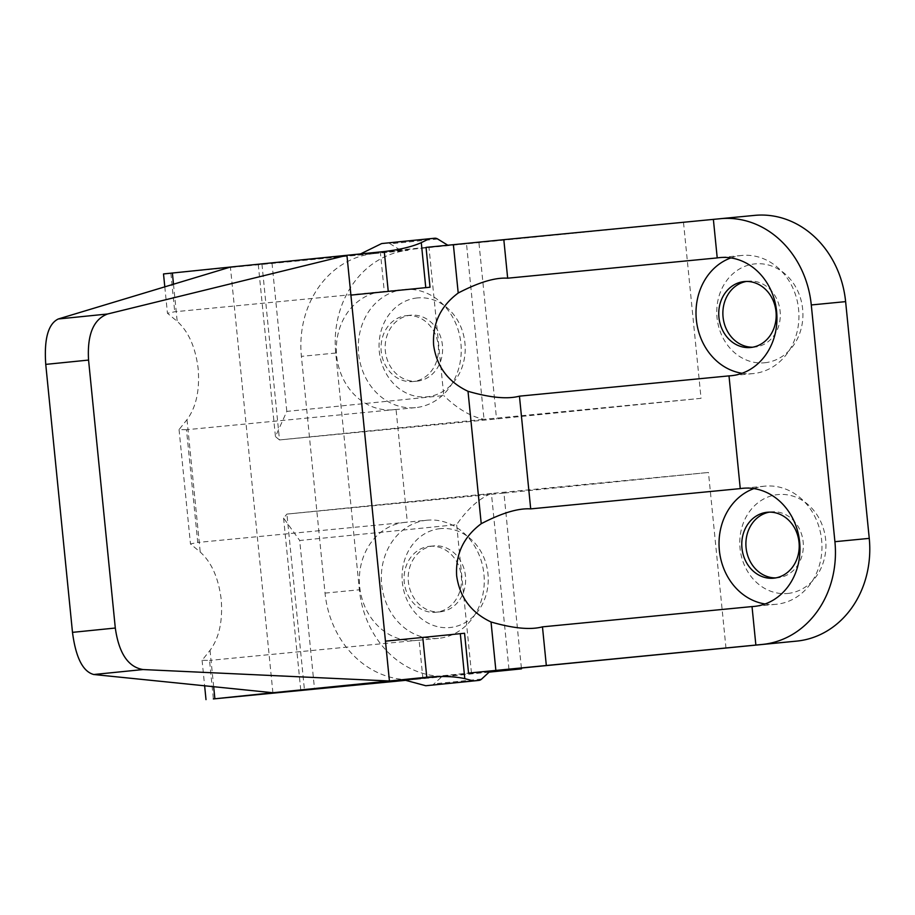 <?xml version="1.0" encoding="UTF-8"?>
<svg xmlns="http://www.w3.org/2000/svg" width="915" height="915" viewBox="0 0 915 915"><rect width="100%" height="100%" fill="white"/><g stroke="black" fill="none" stroke-linecap="round" stroke-linejoin="round"><path stroke-width="0.69" stroke-dasharray="4.58 3.43" d="M402.989 679.616L490.383 670.97M403.664 679.799L490.257 671.084M489.296 671.976L404.922 680.142M489.136 672.125L450.603 676.002A94.943 82.224 84.5 0 1 450.317 676.036A94.943 82.224 84.5 0 1 359.366 589.786L335.736 353.041A94.943 82.224 84.5 0 1 408.113 250.321L163.511 273.94M373.778 253.638A94.943 82.224 -95.5 0 0 301.401 356.37L325.031 593.103A94.943 82.224 -95.5 0 0 415.982 679.353A94.943 82.224 -95.5 0 0 416.268 679.33L405.642 680.325M272.899 692.735L230.408 267.054M426.047 247.393L360.499 253.935M720.036 218.731L272.007 263.108L408.113 250.321M400.324 250.081L390.179 243.825A16.562 8.281 84.2 0 0 387.148 243.035L381.647 243.562M431.308 685.198A16.562 8.281 84.2 0 0 434.099 683.837L442.814 675.762M385.455 641.163L464.557 633.26M730.902 257.904A59.338 51.389 84.5 0 1 741.756 255.468A59.338 51.389 84.5 0 1 798.601 309.373A59.338 51.389 84.5 0 1 753.182 373.594A59.338 51.389 84.5 0 1 742.065 373.274M683.516 222.551L701.05 398.322L496.536 418.944L279.498 439.943L275.449 436.604L286.807 411.407L443.764 395.577L428.963 247.279M478.991 243.173L496.536 418.944M521.39 668.042L503.936 493.094L708.462 472.472L491.401 493.471C478.911 498.686 467.313 509.083 456.654 524.661L299.697 540.49L314.497 688.789M725.995 648.243L708.462 472.472M764.768 362.763A49.684 43.028 -95.5 0 0 802.638 309.018A49.684 43.028 -95.5 0 0 754.898 263.897A49.684 43.028 -95.5 0 0 717.028 317.654A49.684 43.028 -95.5 0 0 764.768 362.763M787.792 593.458A49.684 43.028 -95.5 0 0 825.662 539.713A49.684 43.028 -95.5 0 0 777.922 494.592A49.684 43.028 -95.5 0 0 740.052 548.348A49.684 43.028 -95.5 0 0 787.792 593.458M417.194 297.947A49.684 43.028 -95.5 0 0 379.325 351.703A49.684 43.028 -95.5 0 0 427.065 396.813A49.684 43.028 -95.5 0 0 464.934 343.068A49.684 43.028 -95.5 0 0 417.194 297.947M440.218 528.641A49.684 43.028 -95.5 0 0 402.348 582.398A49.684 43.028 -95.5 0 0 450.089 627.518A49.684 43.028 -95.5 0 0 487.958 573.762A49.684 43.028 -95.5 0 0 440.218 528.641M701.05 398.322L484.024 419.322C470.71 416.634 457.294 408.719 443.764 395.577M503.936 493.094L286.875 514.093L283.593 518.119L299.697 540.49M404.053 289.517A59.338 51.389 -95.5 0 0 358.634 353.739A59.338 51.389 -95.5 0 0 415.479 407.644A59.338 51.389 -95.5 0 0 460.897 343.422A59.338 51.389 -95.5 0 0 404.053 289.517L382.07 291.645A59.338 51.389 -95.5 0 1 384.277 291.485L380.434 252.975M382.07 291.645A59.338 51.389 -95.5 0 0 336.663 355.866A59.338 51.389 -95.5 0 0 393.507 409.771A59.338 51.389 -95.5 0 0 396.058 409.451L186.5 429.73L197.754 542.458L190.469 543.945L200.225 552.054C211.582 562.279 218.582 578.108 221.213 599.542C222.871 621.068 219.143 637.995 210.038 650.325L202.078 660.298L209.524 660.424L213.367 698.934M427.076 520.212A59.338 51.389 -95.5 0 0 381.658 584.433A59.338 51.389 -95.5 0 0 438.514 638.338A59.338 51.389 -95.5 0 0 483.921 574.117A59.338 51.389 -95.5 0 0 427.076 520.212L405.105 522.339A59.338 51.389 -95.5 0 1 407.312 522.179L396.058 409.451M405.105 522.339A59.338 51.389 -95.5 0 0 359.687 586.561A59.338 51.389 -95.5 0 0 416.531 640.466A59.338 51.389 -95.5 0 0 419.081 640.145L209.524 660.424M422.924 678.656L419.081 640.145M384.277 291.485L174.719 311.763L167.445 313.25L177.201 321.359C188.559 331.585 195.558 347.414 198.178 368.848C199.836 390.373 196.119 407.301 187.003 419.63L179.054 429.604L186.5 429.73M407.312 522.179L197.754 542.458M753.926 488.599A59.338 51.389 84.5 0 1 764.78 486.162A59.338 51.389 84.5 0 1 821.624 540.067A59.338 51.389 84.5 0 1 776.206 604.289A59.338 51.389 84.5 0 1 765.089 603.969M406.477 315.629A33.123 28.685 84.5 0 1 406.58 315.618A33.123 28.685 84.5 0 1 438.308 345.756A33.123 28.685 84.5 0 1 413.054 381.532A33.123 28.685 84.5 0 1 412.962 381.544A33.123 28.685 84.5 0 1 381.223 351.406A33.123 28.685 84.5 0 1 406.477 315.629M429.501 546.324A33.123 28.685 84.5 0 1 429.604 546.312A33.123 28.685 84.5 0 1 461.343 576.45A33.123 28.685 84.5 0 1 436.078 612.226A33.123 28.685 84.5 0 1 435.986 612.238A33.123 28.685 84.5 0 1 404.247 582.1A33.123 28.685 84.5 0 1 429.501 546.324M775.737 577.903A33.123 28.685 -95.5 0 0 777.807 577.788A33.123 28.685 -95.5 0 0 777.91 577.777A33.123 28.685 -95.5 0 0 803.164 542A33.123 28.685 -95.5 0 0 771.425 511.862A33.123 28.685 -95.5 0 0 771.322 511.874A33.123 28.685 -95.5 0 0 769.378 512.148M752.713 347.208A33.123 28.685 -95.5 0 0 754.784 347.094A33.123 28.685 -95.5 0 0 754.875 347.082A33.123 28.685 -95.5 0 0 780.129 311.306A33.123 28.685 -95.5 0 0 748.401 281.168A33.123 28.685 -95.5 0 0 748.298 281.18A33.123 28.685 -95.5 0 0 746.354 281.454M440.207 611.838A33.123 28.685 -95.5 0 0 465.46 576.061A33.123 28.685 -95.5 0 0 433.721 545.912A33.123 28.685 -95.5 0 0 433.63 545.923A33.123 28.685 -95.5 0 0 408.376 581.7A33.123 28.685 -95.5 0 0 440.104 611.838A33.123 28.685 -95.5 0 0 440.207 611.838M417.183 381.143A33.123 28.685 -95.5 0 0 442.437 345.367A33.123 28.685 -95.5 0 0 410.698 315.218A33.123 28.685 -95.5 0 0 410.595 315.229A33.123 28.685 -95.5 0 0 385.341 351.005A33.123 28.685 -95.5 0 0 417.08 381.143A33.123 28.685 -95.5 0 0 417.183 381.143M416.268 679.33L450.603 676.002M437.736 239.032L390.179 243.825M481.656 679.044L434.099 683.837M434.705 238.243L387.148 243.035M261.964 264.172L279.498 439.943L484.024 419.322L466.478 243.55M471.454 672.971L456.654 524.661M272.007 263.108L286.807 411.407M508.969 669.242L491.424 493.471L286.91 514.093L304.443 689.819M335.736 353.041L301.401 356.37M325.031 593.103L359.366 589.786M170.876 273.253L174.719 311.763M173.495 284.222L177.201 321.359M187.003 419.63L200.225 552.054M210.038 650.325L213.664 686.707M741.756 255.468L719.773 257.595M491.401 493.471L286.875 514.093M283.593 518.119L300.772 690.207M258.282 264.515L275.449 436.604M415.982 679.353L450.317 676.036M164.803 286.841L167.445 313.25M179.054 429.604L190.469 543.945M202.078 660.298L204.628 685.793M438.514 638.338L416.531 640.466M753.182 373.594L731.211 375.722M764.78 486.162L742.808 488.29M776.206 604.289L754.235 606.416M415.479 407.644L393.507 409.771M773.69 578.188L777.807 577.788M767.308 512.263L771.425 511.862M750.655 347.494L754.784 347.094M744.284 281.568L748.401 281.168M429.604 546.312L433.721 545.912M435.986 612.238L440.104 611.838M406.58 315.618L410.698 315.218M412.962 381.544L417.08 381.143"/><path stroke-width="1.37" d="M72.491 632.356L115.301 628.033C118.893 653.241 128.134 667.081 143.049 669.551L389.424 680.989L272.899 692.735L93.776 674.515C82.876 671.644 75.785 657.588 72.491 632.356L45.75 364.387C43.989 339.007 48.163 323.864 58.286 318.98L230.408 267.054L346.934 255.296L107.57 314.005C93.422 319.301 87.085 334.661 88.561 360.075L45.75 364.387M468.537 673.085L464.557 633.26L460.314 633.672L385.455 641.163L389.424 680.989L426.767 677.214C442.231 675.945 454.904 676.414 464.797 678.644L473.352 680.932L478.842 680.405A16.562 8.281 84.2 0 0 478.854 680.405A16.562 8.281 84.2 0 0 481.656 679.044L490.383 670.97L468.537 673.085L762.527 644.412A94.943 82.224 -95.5 0 0 834.915 541.691L811.285 304.958A94.943 82.224 -95.5 0 0 720.322 218.696A94.943 82.224 -95.5 0 0 720.036 218.731L503.822 239.673L507.665 278.194C495.278 277.359 478.797 282.3 458.209 293.017C440.561 306.182 432.36 323.544 433.619 345.104C436.649 366.492 448.121 381.898 468.011 391.3L481.233 523.712C463.585 536.876 455.396 554.238 456.654 575.798C459.685 597.186 471.145 612.593 491.035 621.994L495.861 670.352M754.383 215.402A94.943 82.224 84.5 0 1 754.669 215.38A94.943 82.224 84.5 0 1 845.62 301.63L869.25 538.375A94.943 82.224 84.5 0 1 796.874 641.095L490.257 671.084M404.922 680.142L300.772 690.207L403.664 679.799M489.136 672.125L521.481 668.865L489.296 671.976M405.642 680.325L213.367 698.934L272.899 692.735M115.301 628.033L88.561 360.075M385.455 641.163L346.934 255.296L384.277 251.534C399.683 249.703 412.025 246.753 421.277 242.658L429.215 238.769L434.705 238.243A16.562 8.281 84.2 0 1 437.736 239.032L447.801 245.22M430.016 287.219L350.914 295.122L430.016 287.219L426.047 247.393L503.822 239.673M164.803 286.841L163.511 273.94L230.408 267.054M360.499 253.935L381.647 243.562L429.215 238.769M431.274 685.198A16.562 8.281 84.2 0 0 431.297 685.198L478.854 680.405L425.784 685.735L402.989 679.616M425.784 685.735L473.352 680.932M481.233 523.712C501.82 512.995 518.302 508.054 530.7 508.889L740.258 488.61L729.003 375.882L519.446 396.161C507.425 399.363 490.28 397.739 468.011 391.3M755.87 645.086L752.027 606.576L542.469 626.855C530.448 630.058 513.315 628.433 491.035 621.994M729.003 375.882A59.338 51.389 -95.5 0 0 731.211 375.722A59.338 51.389 -95.5 0 0 776.618 311.5A59.338 51.389 -95.5 0 0 719.773 257.595A59.338 51.389 -95.5 0 0 717.223 257.916L507.665 278.194M742.065 373.274A59.338 51.389 84.5 0 1 696.338 319.69A59.338 51.389 84.5 0 1 730.902 257.904M717.223 257.916L713.38 219.406M752.027 606.576A59.338 51.389 -95.5 0 0 754.235 606.416A59.338 51.389 -95.5 0 0 799.653 542.195A59.338 51.389 -95.5 0 0 742.808 488.29A59.338 51.389 -95.5 0 0 740.258 488.61M521.481 668.865L521.39 668.042M750.758 347.483A33.123 28.685 84.5 0 1 750.655 347.494A33.123 28.685 84.5 0 1 718.927 317.345A33.123 28.685 84.5 0 1 744.181 281.568A33.123 28.685 84.5 0 1 744.284 281.568A33.123 28.685 84.5 0 1 776.012 311.706A33.123 28.685 84.5 0 1 750.758 347.483M765.089 603.969A59.338 51.389 84.5 0 1 719.362 550.384A59.338 51.389 84.5 0 1 753.926 488.599M773.781 578.177A33.123 28.685 84.5 0 1 773.69 578.188A33.123 28.685 84.5 0 1 741.951 548.039A33.123 28.685 84.5 0 1 767.205 512.263A33.123 28.685 84.5 0 1 767.308 512.263A33.123 28.685 84.5 0 1 799.035 542.401A33.123 28.685 84.5 0 1 773.781 578.177M769.378 512.148A33.123 28.685 -95.5 0 0 746.068 547.593A33.123 28.685 -95.5 0 0 775.737 577.903M746.354 281.454A33.123 28.685 -95.5 0 0 723.044 316.899A33.123 28.685 -95.5 0 0 752.713 347.208M796.874 641.095L762.527 644.412M93.776 674.515L143.049 669.551M384.277 251.534L388.246 291.359M422.787 637.4L426.767 677.214M460.314 633.672L464.797 678.644M421.277 242.658L425.772 287.63M453.382 244.66L458.209 293.017M519.446 396.161L530.7 508.889M542.469 626.855L546.312 665.365M869.25 538.375L834.915 541.691M811.285 304.958L845.62 301.63M172.375 273.002L173.495 284.222M213.664 686.707L214.865 698.683M107.57 314.005L58.286 318.98M720.322 218.696L754.669 215.38M204.628 685.793L206.001 699.62"/></g></svg>
